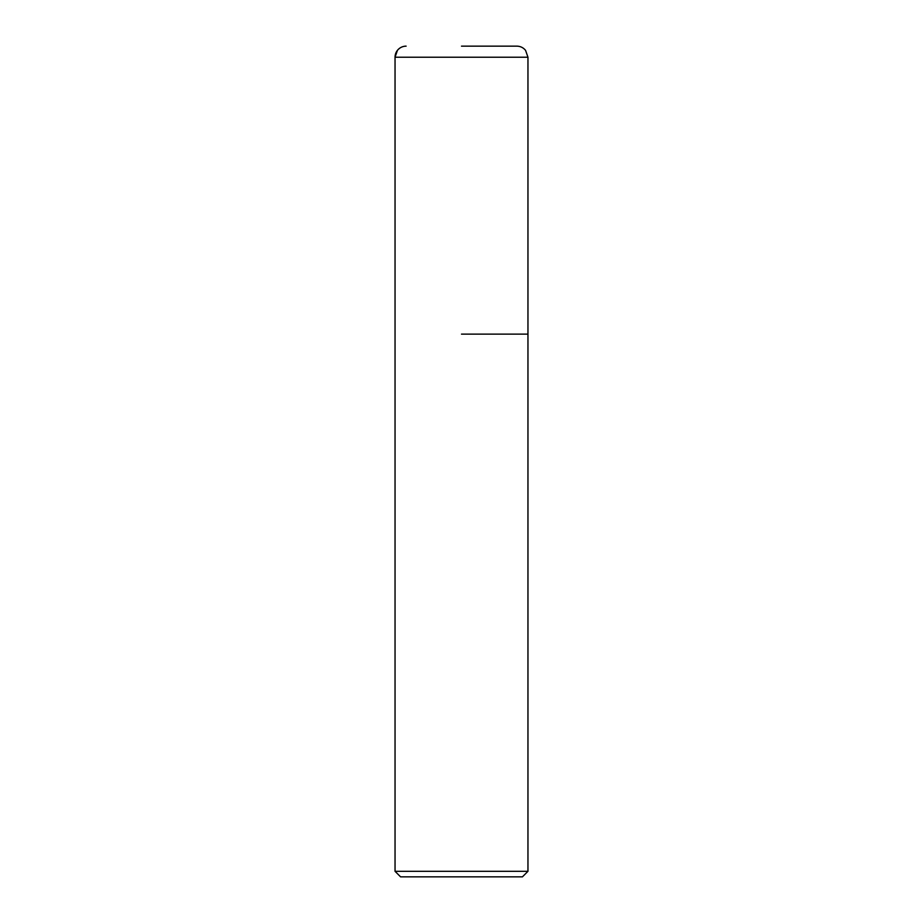 <?xml version="1.0" encoding="UTF-8"?>
<svg xmlns="http://www.w3.org/2000/svg" width="923" height="923" viewBox="0 0 923 923"><rect width="100%" height="100%" fill="white"/><g stroke="black" fill="none" stroke-linecap="round" stroke-linejoin="round"><path stroke-width="1.38" d="M461.5 334.126L527.956 334.126L461.5 334.126M461.5 46.15L516.88 46.15C520.422 46.231 523.318 47.638 525.579 50.373L527.956 57.226L395.044 57.226L395.044 334.126L395.044 57.226L397.421 50.373C399.682 47.638 402.578 46.231 406.12 46.15A11.076 11.076 0 0 0 395.044 57.226M527.956 871.312L522.418 876.85L400.582 876.85L395.044 871.312L527.956 871.312L527.956 57.226M395.044 871.312L395.044 334.126"/></g></svg>
